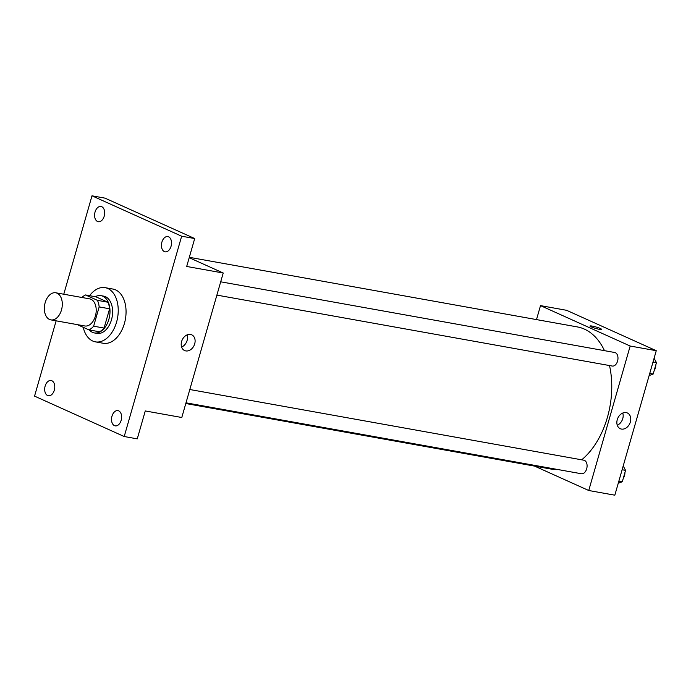 <?xml version="1.0" encoding="UTF-8"?>
<svg xmlns="http://www.w3.org/2000/svg" width="691" height="691" viewBox="0 0 691 691"><rect width="100%" height="100%" fill="white"/><g stroke="black" fill="none" stroke-linecap="round" stroke-linejoin="round"><path stroke-width="1.04" d="M49.553 319.475A13.768 8.784 100.2 0 1 44.898 303.72A13.768 8.784 100.2 0 1 55.746 292.785A13.768 8.784 100.2 0 1 61.965 307.892A13.768 8.784 100.2 0 1 50.892 319.89A13.768 8.784 100.2 0 1 49.553 319.475M55.746 292.785L89.666 298.875A13.768 8.784 100.2 0 1 95.876 313.973A13.768 8.784 100.2 0 1 84.803 325.971L50.892 319.89M85.494 294.953L95.928 296.828L107.882 302.209A18.484 11.799 100.2 0 1 109.601 308.791L104.073 328.061L93.639 326.187L99.167 306.916A18.484 11.799 100.2 0 0 97.448 300.343L85.494 294.953A18.484 11.799 100.2 0 0 81.918 297.484M77.28 324.623L88.975 329.892A18.484 11.799 100.2 0 0 93.639 326.187M104.073 328.061A18.484 11.799 100.2 0 1 99.409 331.766L88.975 329.892M89.32 329.952A18.925 12.075 -79.8 0 0 94.322 332.924A18.925 12.075 -79.8 0 0 109.549 316.426A18.925 12.075 -79.8 0 0 101.007 295.662A18.925 12.075 -79.8 0 0 95.28 296.707M101.007 295.662L103.615 296.128A18.925 12.075 100.2 0 1 112.158 316.893A18.925 12.075 100.2 0 1 96.93 333.39L94.322 332.924M109.601 308.791L99.167 306.916M107.882 302.209L97.448 300.343M89.605 295.688A27.536 17.569 100.2 0 1 105.136 287.663A27.536 17.569 100.2 0 1 117.565 317.86A27.536 17.569 100.2 0 1 95.418 341.864A27.536 17.569 100.2 0 1 92.741 341.034A27.536 17.569 100.2 0 1 83.214 327.301M105.136 287.663L112.961 289.063A27.536 17.569 100.2 0 1 125.391 319.268A27.536 17.569 100.2 0 1 103.244 343.263L95.418 341.864M171.057 246.272A7.748 4.941 100.2 0 1 165.106 251.826A7.748 4.941 100.2 0 1 161.616 243.336A7.748 4.941 100.2 0 1 167.844 236.581A7.748 4.941 100.2 0 1 171.057 246.272M121.158 420.309A7.748 4.941 100.2 0 1 115.207 425.863A7.748 4.941 100.2 0 1 111.709 417.373A7.748 4.941 100.2 0 1 117.936 410.618A7.748 4.941 100.2 0 1 121.158 420.309M54.313 390.19A7.748 4.941 100.2 0 1 48.361 395.753A7.748 4.941 100.2 0 1 44.863 387.254A7.748 4.941 100.2 0 1 51.099 380.508A7.748 4.941 100.2 0 1 54.313 390.19M104.22 216.153A7.748 4.941 100.2 0 1 98.269 221.716A7.748 4.941 100.2 0 1 94.771 213.217A7.748 4.941 100.2 0 1 100.998 206.471A7.748 4.941 100.2 0 1 104.22 216.153M56.135 320.831L34.55 396.124L124.216 436.522L181.655 236.21L91.989 195.812L63.771 294.228M124.216 436.522L137.259 438.863L145.265 410.946L181.785 417.502L223.219 273.014L186.691 266.467L194.698 238.55L105.032 198.153L91.989 195.812M194.698 238.55L181.655 236.21M185.793 350.916A8.629 6.564 -65.7 0 1 184.609 350.553A8.629 6.564 -65.7 0 1 182.165 339.989A8.629 6.564 -65.7 0 1 191.701 334.815A8.629 6.564 -65.7 0 1 194.447 344.628A8.629 6.564 -65.7 0 1 185.793 350.916M223.219 273.014L189.204 257.691M187.106 334.885A8.629 6.564 -65.7 0 1 181.621 347.063M189.317 257.311L577.391 326.929A72.279 46.107 100.2 0 1 604.478 350.665M609.505 365.548A72.279 46.107 100.2 0 1 581.692 459.817M558.458 469.638A72.279 46.107 100.2 0 1 551.859 469.206L185.793 403.535M185.991 402.818L581.39 473.75A6.884 4.388 -79.8 0 0 586.814 468.282A6.884 4.388 -79.8 0 0 584.491 460.405A6.884 4.388 -79.8 0 0 583.817 460.197L189.809 389.517M220.697 281.807L614.705 352.496A6.884 4.388 100.2 0 1 617.814 360.046A6.884 4.388 100.2 0 1 612.269 366.049L216.879 295.109M534.575 466.105L588.741 490.506L630.175 346.027L540.509 305.621L536.501 319.596M588.741 490.506L614.826 495.188L656.26 350.7L566.594 310.302L540.509 305.621M656.26 350.7L630.175 346.027M621.442 429.076A8.629 6.564 -65.7 0 1 620.259 428.705A8.629 6.564 -65.7 0 1 617.823 418.141A8.629 6.564 -65.7 0 1 627.35 412.968A8.629 6.564 -65.7 0 1 630.097 422.78A8.629 6.564 -65.7 0 1 621.442 429.076M591.211 326.878A6.02 0.734 -164 0 1 589.984 326.031A6.02 0.734 -164 0 1 595.979 326.99A6.02 0.734 -164 0 1 601.567 329.357A6.02 0.734 -164 0 1 597.568 328.925A6.02 0.734 -164 0 1 591.211 326.878M589.984 326.04A6.02 0.734 -164 0 1 595.979 326.99A6.02 0.734 -164 0 1 601.567 329.357M622.755 413.045A8.629 6.564 -65.7 0 1 617.27 425.224M618.246 483.277L622.306 481.739L625.562 470.364L623.213 465.941M622.306 481.739L618.86 481.117M625.562 470.364L622.125 469.742M624.923 472.618A6.884 4.388 100.2 0 1 623.308 478.232M649.134 375.567L653.185 374.03L656.45 362.654L654.101 358.232M653.185 374.03L649.747 373.416M656.45 362.654L653.012 362.041M655.802 364.908A6.884 4.388 100.2 0 1 654.196 370.523"/></g></svg>
